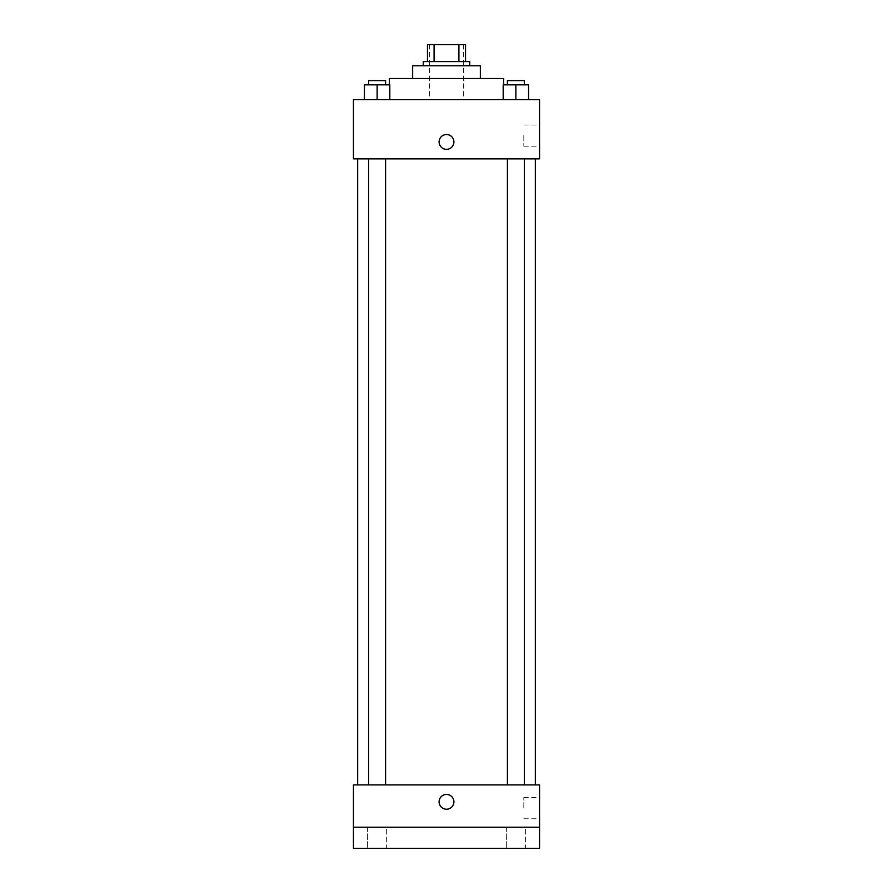 <?xml version="1.0" encoding="UTF-8"?>
<svg xmlns="http://www.w3.org/2000/svg" width="893" height="893" viewBox="0 0 893 893"><rect width="100%" height="100%" fill="white"/><g stroke="black" fill="none" stroke-linecap="round" stroke-linejoin="round"><path stroke-width="0.67" stroke-dasharray="4.46 3.35" d="M446.5 99.636L389.393 99.636L446.5 99.636M446.5 44.65L429.578 44.65L446.5 44.65M458.913 61.572L458.913 44.65L465.532 44.65L465.532 61.572L434.087 61.572L465.532 61.572M458.913 44.65L427.468 44.65M434.087 61.572L427.468 61.572L434.087 61.572L434.087 44.65M469.763 61.572L423.237 61.572M423.237 65.803L469.763 65.803L423.237 65.803M480.345 65.803L412.655 65.803M412.655 78.495L480.345 78.495L412.655 78.495M503.607 78.495L389.393 78.495M389.393 99.636L389.393 84.835M364.433 99.636L389.817 99.636L364.433 99.636L389.817 99.636L364.433 99.636L389.817 99.636L377.125 99.636L377.125 84.835L364.433 84.835L385.586 84.835L364.433 84.835L364.433 99.636L377.125 99.636L364.433 99.636L364.433 84.835L364.433 99.636L389.817 99.636L377.125 99.636L377.125 84.835L389.817 84.835L368.664 84.835L389.817 84.835L389.817 99.636L389.817 84.835M503.183 99.636L528.567 99.636L503.183 99.636L528.567 99.636L503.183 99.636L528.567 99.636L515.875 99.636L515.875 84.835L503.183 84.835L524.336 84.835L503.183 84.835L503.183 99.636L515.875 99.636L503.183 99.636L503.183 84.835L503.183 99.636L528.567 99.636L515.875 99.636L515.875 84.835L528.567 84.835L507.414 84.835L528.567 84.835L528.567 99.636L528.567 84.835M539.562 99.636L353.438 99.636L353.438 158.865L539.562 158.865L539.562 99.636M353.438 141.942L353.438 149.343L353.438 141.942M446.5 158.865L357.669 158.865L446.5 158.865M515.875 158.865L524.336 158.865L515.875 158.865M377.125 158.865L368.664 158.865L377.125 158.865M539.562 135.591L539.562 146.206L539.562 135.591M446.5 134.542A7.401 7.401 0 0 0 440.093 145.637A7.401 7.401 0 0 0 452.907 145.637A7.401 7.401 0 0 0 446.5 134.542A7.401 7.401 0 0 0 440.093 145.637A7.401 7.401 0 0 0 452.907 145.637A7.401 7.401 0 0 0 446.5 134.542M446.5 149.343A7.401 7.401 0 0 1 440.093 138.236A7.401 7.401 0 0 1 452.907 138.236A7.401 7.401 0 0 1 446.5 149.343M523.823 135.591L523.823 146.206L523.823 135.591M446.5 784.902L357.669 784.902L446.5 784.902M515.875 784.902L524.336 784.902L515.875 784.902M377.125 784.902L368.664 784.902L377.125 784.902M539.562 784.902L353.438 784.902L353.438 827.197L539.562 827.197L539.562 784.902M539.562 827.197L539.562 848.35L353.438 848.35L353.438 827.197L539.562 827.197L353.438 827.197M353.438 801.825L353.438 794.413L353.438 801.825M539.562 808.165L539.562 797.561L539.562 808.165M446.5 794.413A7.401 7.401 0 0 0 440.093 805.519A7.401 7.401 0 0 0 452.907 805.519A7.401 7.401 0 0 0 446.5 794.413A7.401 7.401 0 0 0 440.093 805.519A7.401 7.401 0 0 0 452.907 805.519A7.401 7.401 0 0 0 446.5 794.413M446.5 809.225A7.401 7.401 0 0 1 440.093 798.119A7.401 7.401 0 0 1 452.907 798.119A7.401 7.401 0 0 1 446.5 809.225M523.823 808.165L523.823 797.561L523.823 808.165M386.647 827.197L367.615 827.197L386.647 827.197L367.615 827.197L386.647 827.197L386.647 848.35L367.615 848.35L386.647 848.35L367.615 848.35L386.647 848.35L386.647 827.197M525.385 827.197L506.353 827.197L525.385 827.197L506.353 827.197L525.385 827.197L525.385 848.35L506.353 848.35L525.385 848.35L506.353 848.35L525.385 848.35L525.385 827.197M507.414 84.835L507.414 80.604L524.336 80.604L507.414 80.604L524.336 80.604L524.336 84.835M515.875 99.636L515.875 84.835M368.664 84.835L368.664 80.604L385.586 80.604L368.664 80.604L385.586 80.604L385.586 84.835M377.125 99.636L377.125 84.835M429.578 44.65L429.578 99.636M463.422 44.65L463.422 99.636M503.607 99.636L503.607 84.835M523.823 146.206L539.562 146.206M523.823 124.987L539.562 124.987M385.586 784.902L385.586 158.865M368.664 784.902L368.664 158.865M524.336 784.902L524.336 158.865M507.414 784.902L507.414 158.865M523.823 818.769L539.562 818.769M523.823 797.561L539.562 797.561M367.615 827.197L367.615 848.35L367.615 827.197M506.353 827.197L506.353 848.35L506.353 827.197"/><path stroke-width="1.34" d="M434.087 61.572L434.087 44.65L427.468 44.65L427.468 61.572L427.468 44.65M434.087 44.65L465.532 44.65L465.532 61.572M458.913 61.572L458.913 44.65M423.237 65.803L423.237 61.572L469.763 61.572L469.763 65.803M412.655 78.495L412.655 65.803L480.345 65.803L480.345 78.495M389.393 84.835L389.393 78.495L503.607 78.495L503.607 84.835M353.438 99.636L539.562 99.636L539.562 158.865L353.438 158.865L353.438 99.636M446.5 149.343A7.401 7.401 0 0 1 440.093 138.236A7.401 7.401 0 0 1 452.907 138.236A7.401 7.401 0 0 1 446.5 149.343M353.438 784.902L539.562 784.902L539.562 848.35L353.438 848.35L353.438 784.902M446.5 809.225A7.401 7.401 0 0 1 440.093 798.119A7.401 7.401 0 0 1 452.907 798.119A7.401 7.401 0 0 1 446.5 809.225M353.438 827.197L539.562 827.197M503.183 99.636L503.183 84.835L528.567 84.835L528.567 99.636L528.567 84.835M515.875 99.636L515.875 84.835M524.336 84.835L524.336 80.604L507.414 80.604L507.414 84.835M364.433 99.636L364.433 84.835L389.817 84.835L389.817 99.636L389.817 84.835M377.125 99.636L377.125 84.835M385.586 84.835L385.586 80.604L368.664 80.604L368.664 84.835M535.331 784.902L535.331 158.865M357.669 784.902L357.669 158.865M507.414 158.865L507.414 784.902M524.336 158.865L524.336 784.902M385.586 784.902L385.586 158.865M368.664 784.902L368.664 158.865"/></g></svg>
